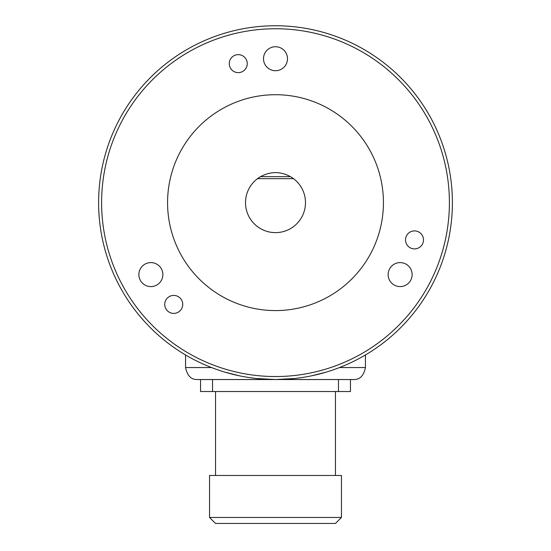 <?xml version="1.0" encoding="UTF-8"?>
<svg xmlns="http://www.w3.org/2000/svg" width="551" height="551" viewBox="0 0 551 551"><rect width="100%" height="100%" fill="white"/><g stroke="black" fill="none" stroke-linecap="round" stroke-linejoin="round"><path stroke-width="0.83" d="M452.392 202.644A176.892 176.892 0 0 1 275.5 379.536A176.892 176.892 0 0 1 98.608 202.644A176.892 176.892 0 0 1 275.5 25.752A176.892 176.892 0 0 1 452.392 202.644M294.413 378.523L275.5 379.536L256.587 378.523M239.637 375.865L224.656 372.07M326.344 372.07L311.363 375.865M101.604 202.644A173.896 173.896 0 0 1 275.5 28.748A173.896 173.896 0 0 1 449.396 202.644A173.896 173.896 0 0 1 275.5 376.54A173.896 173.896 0 0 1 101.604 202.644M287.491 58.73A11.991 11.991 0 0 0 275.5 46.739A11.991 11.991 0 0 0 263.509 58.73A11.991 11.991 0 0 0 275.5 70.721A11.991 11.991 0 0 0 287.491 58.73M412.127 274.598A11.991 11.991 0 0 0 400.129 262.607A11.991 11.991 0 0 0 388.138 274.598A11.991 11.991 0 0 0 400.129 286.596A11.991 11.991 0 0 0 412.127 274.598M162.862 274.598A11.991 11.991 0 0 0 150.871 262.607A11.991 11.991 0 0 0 138.873 274.598A11.991 11.991 0 0 0 150.871 286.596A11.991 11.991 0 0 0 162.862 274.598M247.247 63.634A8.995 8.995 0 0 0 238.252 54.639A8.995 8.995 0 0 0 229.257 63.634A8.995 8.995 0 0 0 238.252 72.629A8.995 8.995 0 0 0 247.247 63.634M423.505 239.892A8.995 8.995 0 0 0 414.51 230.897A8.995 8.995 0 0 0 405.515 239.892A8.995 8.995 0 0 0 414.51 248.887A8.995 8.995 0 0 0 423.505 239.892M182.732 304.407A8.995 8.995 0 0 0 173.737 295.412A8.995 8.995 0 0 0 164.742 304.407A8.995 8.995 0 0 0 173.737 313.402A8.995 8.995 0 0 0 182.732 304.407M275.5 94.71A107.934 107.934 0 0 0 167.566 202.644A107.934 107.934 0 0 0 275.5 310.578A107.934 107.934 0 0 0 383.434 202.644A107.934 107.934 0 0 0 275.5 94.71M258.082 178.242A29.981 29.981 0 0 1 258.736 177.787M258.805 177.739A29.981 29.981 0 0 1 259.576 177.243M293.49 178.655L290.432 176.644C280.48 171.278 270.52 171.278 260.568 176.644L257.51 178.655A29.981 29.981 0 0 0 275.5 232.625A29.981 29.981 0 0 0 293.49 178.655L257.51 178.655M268.034 173.606A29.981 29.981 0 0 1 270.011 173.166M280.989 173.166A29.981 29.981 0 0 1 282.966 173.606M291.424 177.243A29.981 29.981 0 0 1 292.195 177.739M292.264 177.787A29.981 29.981 0 0 1 292.918 178.242M211.474 367.545L185.556 367.545L185.556 354.961M339.526 367.545L365.444 367.545C363.722 375.837 359.72 379.832 353.453 379.536C359.72 379.832 363.722 375.837 365.444 367.545L365.444 354.961M197.547 379.536C191.28 379.832 187.278 375.837 185.556 367.545C187.278 375.837 191.28 379.832 197.547 379.536L353.453 379.536M200.543 379.536L200.543 391.527L350.457 391.527L350.457 379.536M341.462 517.451L341.462 475.479L209.538 475.479L209.538 517.451L341.462 517.451L335.463 523.45L215.537 523.45L209.538 517.451M290.432 176.644L260.568 176.644M212.534 379.536L212.534 391.527M338.466 379.536L338.466 391.527M215.537 391.527L215.537 475.479M335.463 391.527L335.463 475.479"/></g></svg>
